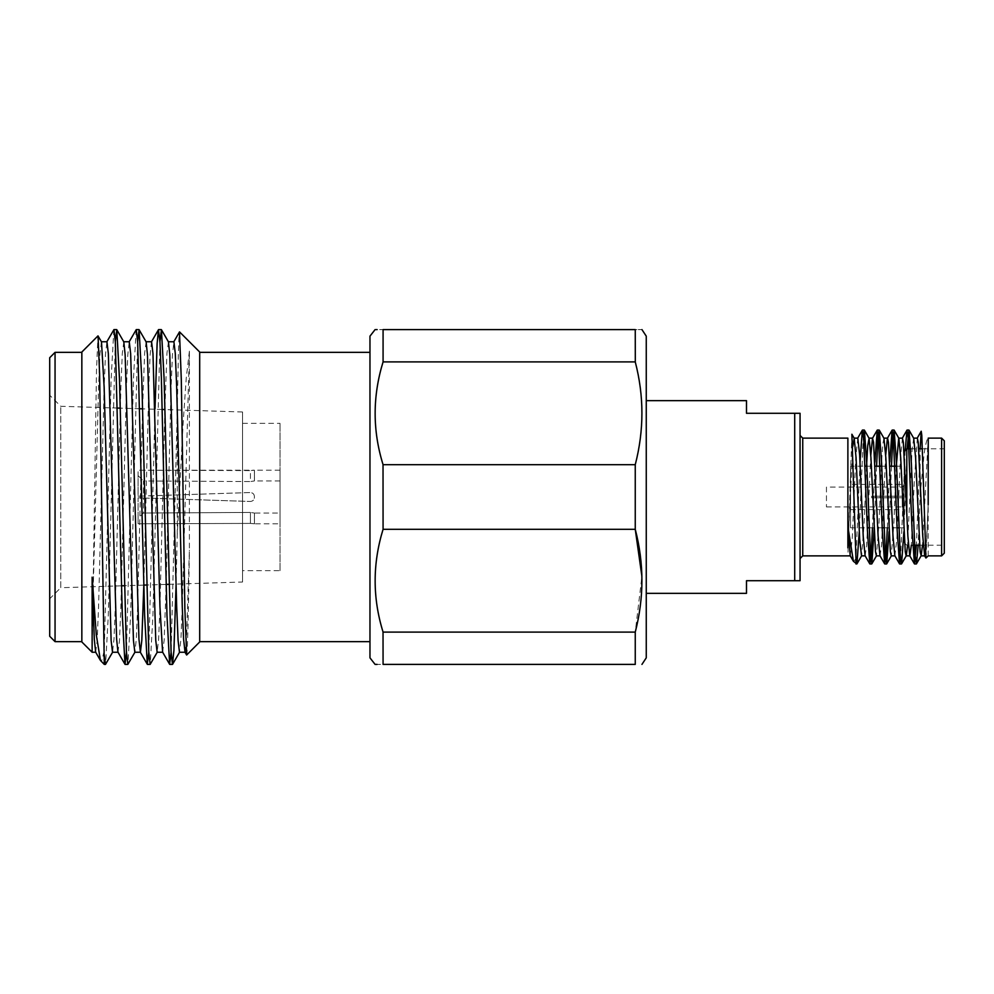 <?xml version="1.0" encoding="UTF-8"?>
<svg xmlns="http://www.w3.org/2000/svg" width="994" height="994" viewBox="0 0 994 994"><rect width="100%" height="100%" fill="white"/><g stroke="black" fill="none" stroke-linecap="round" stroke-linejoin="round"><path stroke-width="0.75" stroke-dasharray="4.97 3.73" d="M800.058 435.459L800.058 558.541L800.058 435.459M871.713 497.808L903.857 497.808L871.713 497.808L903.857 497.808L871.713 497.808L871.713 496.192L871.713 497.808M903.857 496.192L871.713 496.192L903.857 496.192L871.713 496.192L903.857 496.192L903.857 484.413L903.857 496.192M902.254 497.808L902.254 506.915L902.254 497.808M903.857 497.808L903.857 509.587L903.857 497.808M826.449 487.085L826.449 506.915L826.449 487.085L902.254 487.085L902.254 496.192L902.254 487.085L903.857 485.482M850.553 484.413L850.553 509.587L850.553 484.413L903.857 484.413M850.553 466.211L850.553 527.789L850.553 466.211L865.041 466.211M866.843 466.211L875.105 466.211M881.728 466.211L889.99 466.211M896.6 466.211L904.118 466.211L904.118 527.789L904.118 466.211M906.801 448.791L906.801 511.86M910.74 448.791L918.804 448.791M922.395 448.791L944.3 448.791L944.3 545.209L944.3 448.791M944.3 553.186L944.3 440.814M926.035 558.056L928.222 502.629L928.234 438.453C927.452 436.304 924.631 448.046 923.985 455.14L920.133 495.149L918.183 545.209M907.062 448.791L903.894 531.715M891.444 466.211L889.021 531.728M876.571 466.211L874.285 527.789M863.364 434.999L859.263 531.74M928.234 438.143L922.482 545.209M913.722 438.267L912.07 449.636L907.597 545.209M896.277 466.211L893.842 524.037L891.258 555.857M883.964 438.267L882.722 444.442L881.579 462.272M881.405 466.211L878.957 524.062L876.422 555.857M866.519 466.211L864.084 524.049L861.649 555.733M852.79 446.418L847.882 547.818L847.882 440.069L847.882 526.671M851.883 434.241L847.882 555.857M928.197 555.845L928.185 504.629L926.52 541.022L924.644 555.733M917.338 438.143L914.294 481.009L911.349 545.209M902.453 438.143L900.44 457.749L896.861 539.133L894.861 555.733M885.691 455.215L881.529 545.818L879.976 555.733M870.806 455.153L866.644 545.805L865.091 555.733M857.797 438.143L855.772 457.749L852.206 539.133L850.205 555.733M920.133 495.149L920.133 448.928L916.381 545.209M905.174 450.406L900.564 559.001M889.792 461.999L887.356 527.789M874.919 462.086L872.484 527.789M860.034 462.16L855.971 558.479L853.722 561.709M855.971 563.958L855.971 559.498M280.047 480.934L254.414 480.934L254.439 470.224L254.439 480.934L250.413 481.568L143.447 480.959L143.447 496.018L138.091 496.192L138.091 475.592L143.447 480.959L138.091 475.592L138.091 496.192L143.447 496.018L143.447 480.959L250.413 481.568L250.413 470.597L138.091 470.224L138.091 496.192L250.413 492.527C253.072 492.838 254.402 494.329 254.414 497C254.402 499.671 253.072 501.162 250.413 501.473L138.091 497.808L138.091 518.408L143.447 513.041L143.447 497.982L138.091 497.808L143.447 497.982L143.447 513.041L138.091 518.408L138.091 497.808L138.091 523.776L138.091 518.408L138.091 523.776L250.413 523.403L250.413 512.432L254.439 513.066L250.413 512.432L143.447 513.041L250.413 512.432L250.413 523.403L138.091 523.776L138.091 497.808L250.413 501.473C253.072 501.162 254.402 499.671 254.414 497C254.402 494.329 253.072 492.838 250.413 492.527L138.091 496.192L138.091 470.224L254.414 470.212L250.413 470.597L250.413 481.568L254.414 480.934L254.414 470.212L280.047 470.212L280.047 523.788L254.414 523.788L254.414 513.066L280.047 513.066L280.047 480.934L280.047 513.066M254.414 523.788L250.413 523.403L254.414 523.788M143.447 497.982L250.413 501.473C253.072 501.162 254.402 499.671 254.414 497C254.402 494.329 253.072 492.838 250.413 492.527C253.072 492.838 254.402 494.329 254.414 497C254.402 499.671 253.072 501.162 250.413 501.473L143.447 497.982M280.047 523.788L280.047 470.212M280.047 570.655L280.047 423.345L280.047 570.655L242.548 570.655L242.548 423.345L242.548 570.655M242.548 582.012L242.548 411.988L242.548 582.012L168.843 584.323M166.135 584.41L146.54 585.019M151.51 341.75L150.106 354.771L148.789 387.225L143.844 585.106L124.238 585.727M121.529 585.814L60.758 587.715L60.758 406.285L60.758 587.715L49.7 598.786L49.7 395.214L49.7 598.786M49.7 636.284L49.7 357.716M55.055 641.639L55.055 352.361M81.843 641.639L81.843 352.361L81.843 641.639M81.843 641.962L81.843 352.038M92.131 652.25L96.493 370.29L97.984 335.897M113.838 329.697L111.166 378.627L104.283 649.84L102.183 659.805L100.742 660.861M104.283 649.84L104.283 664.402M184.996 652.25L186.45 640.434L189.394 550.216L189.394 351.155L182.262 606.775L180.945 639.229L179.479 652.25M168.446 341.861L166.917 353.566L164.892 408.795M164.88 409.553L159.947 606.775L158.63 639.229L157.151 652.25M146.13 341.861L144.602 353.566L142.577 408.795M162.208 409.466L142.577 408.857L137.632 606.775L136.302 639.229L134.836 652.25M123.803 341.861L122.287 353.566L120.883 387.225L115.304 606.775L113.987 639.229L112.521 652.25M101.487 341.861L99.959 353.566L98.568 387.225L92.131 629.947M95.648 652.139L97.176 640.434L98.568 606.775L104.146 387.225L105.463 354.771L106.942 341.75M117.963 652.139L119.491 640.434L120.883 606.775L126.462 387.225L127.791 354.771L129.257 341.75M162.606 652.139L164.134 640.434L166.16 585.205M166.184 584.41L171.105 387.225L172.434 354.771L173.9 341.75M189.394 351.155L186.238 378.205L183.207 421.99L177.243 534.71L176.062 585.205M159.947 341.638L152.927 615.373L150.256 664.303M137.632 341.638L130.612 615.373L127.94 664.303M115.304 341.638L108.296 615.373L105.625 664.303M177.243 534.71L177.243 411.541L171.105 652.362M155.002 408.795L148.789 652.362M136.153 329.697L133.482 378.627L126.462 652.362M177.243 411.541L178.398 352.671C179.044 330.107 179.442 332.356 179.566 331.921M186.648 655.009C187.568 654.934 188.487 610.614 189.394 550.216M199.695 352.038L199.695 641.962M199.695 641.639L199.695 352.361L199.695 641.639M369.967 641.639L369.967 352.361L369.967 641.639M746.494 400.644L746.494 413.293L800.058 413.293L800.058 580.707L746.494 580.707L746.494 593.356M635.253 361.903L383.075 361.903C372.502 395.947 372.502 430.216 383.075 464.695L635.253 464.695C644.137 430.613 644.137 396.345 635.253 361.903L635.253 329.598C644.137 329.598 644.137 329.598 635.253 329.598L377.161 329.598M375.098 329.598L375.956 329.598M635.253 464.695L635.253 529.305L383.075 529.305C372.502 563.349 372.502 597.618 383.075 632.097L635.253 632.097L641.9 576.371M635.253 632.097L635.253 664.402L377.111 664.402M646.262 400.644L646.262 593.356L646.262 400.644M646.262 657.842L646.262 336.158M369.967 657.842L369.967 336.158M383.075 664.402L383.075 632.097M383.075 529.305L383.075 464.695M383.075 361.903L383.075 329.598M794.703 413.293L794.703 580.707M802.742 555.87L802.742 438.13M941.616 438.13L941.616 555.87M826.449 506.915L902.254 506.915L903.857 508.518M850.553 509.587L903.857 509.587M850.553 527.789L867.315 527.789M869.129 527.789L882.2 527.789M884.001 527.789L897.085 527.789M898.887 527.789L904.118 527.789M904.118 542.538L906.801 545.209L912.703 545.209M919.562 545.209L944.3 545.209M254.439 523.776L254.439 513.066L254.439 523.776M242.548 423.345L280.047 423.345M242.548 411.988L164.917 409.553M139.868 408.77L120.237 408.149M117.528 408.062L60.758 406.285L49.7 395.214"/><path stroke-width="1.49" d="M847.882 438.13L802.742 438.13L800.058 435.459M865.041 466.211L866.843 466.211M875.105 466.211L881.728 466.211M889.99 466.211L896.6 466.211M906.801 511.86L906.801 448.791L904.118 451.885M906.801 448.791L910.74 448.791M918.804 448.791L922.395 448.791M941.616 438.13L944.3 440.814L944.3 553.186L941.616 555.87L941.616 438.13L928.234 438.13M918.183 545.209L916.468 563.846L915.101 554.987L911.386 463.515L909.025 430.153L907.062 448.791M903.894 531.715L901.595 563.846L900.229 554.987L896.501 463.515L894.153 430.153L892.786 439.025L891.444 466.211M889.021 531.728L886.71 563.846L885.343 554.987L881.628 463.515L879.268 430.153L877.901 439.013L876.571 466.211M874.285 527.789L871.825 563.846L870.471 554.987L866.743 463.515L864.395 430.153L863.364 434.999M859.263 531.74L856.952 563.846L855.971 559.498L851.883 434.241L854.206 438.267L852.79 446.418M922.482 545.209L921.165 555.733L920.133 551.633L915.598 457.749L913.722 438.267L909.025 430.153M907.597 545.209L906.279 555.733L901.595 563.846M911.349 545.209L909.895 555.857L906.143 555.857L905.248 551.633L900.713 457.749L898.849 438.267L894.153 430.153M909.759 555.733L907.882 536.251L903.347 442.367L902.453 438.143L898.7 438.143L896.277 466.211M895.01 555.857L891.258 555.857L890.375 551.633L885.84 457.749L883.964 438.267L879.268 430.153M881.579 462.272L881.405 466.211M880.125 555.857L876.385 555.87L875.49 551.633L870.955 457.749L869.079 438.255L867.737 445.61L866.519 466.211M861.525 555.857L859.648 539.133L856.07 457.749L854.206 438.267M924.644 555.733L922.767 536.251L918.232 442.367L917.338 438.143L913.585 438.143M894.861 555.733L892.997 536.251L888.45 442.367L887.567 438.143L883.815 438.143M887.418 438.267L885.691 455.215M879.976 555.733L878.112 536.251L873.564 442.367L872.533 438.267L870.806 455.153M865.091 555.733L863.214 536.251L859.648 454.867L857.797 438.143M853.411 561.287L850.205 555.733L847.882 526.671L853.411 561.287L856.828 563.958M920.133 448.791L921.214 431.222L921.798 435.31L925.936 558.032L928.222 555.87L941.616 555.87M916.381 545.209L914.418 563.846L912.057 530.485L908.342 439.013L906.975 430.153L905.174 450.406M900.564 559.001L899.533 563.846L897.184 530.485L893.457 439.025L892.09 430.153L889.792 461.999M887.356 527.789L886.014 554.987L884.66 563.846L882.299 530.485L878.584 439.013L877.217 430.153L874.919 462.086M872.484 527.789L871.142 554.987L869.775 563.846L867.414 530.485L863.699 439.025L862.332 430.153L860.034 462.16M847.882 438.155L847.882 547.818M928.234 438.453L928.185 504.629M855.971 558.479L855.971 563.958M168.843 584.323L166.135 584.41M146.54 585.019L143.832 585.106L141.807 640.434L140.415 652.25L138.949 639.229L130.649 353.566L129.257 341.75L123.678 341.75M124.238 585.727L121.529 585.814M49.7 357.716L49.7 636.284L55.055 641.639L55.055 352.361L49.7 357.716M81.843 641.639L55.055 641.639M118.1 652.25L112.521 652.25L111.117 640.434L104.146 387.225L101.487 341.861L97.984 335.897L81.843 352.038L81.843 641.962L92.131 652.25L92.131 577.166L94.306 639.229L95.648 652.139L100.456 660.463L96.319 635.017L92.131 577.166M112.645 652.139L105.501 664.402L104.283 664.402L100.456 660.463M104.283 664.402L99.586 373.607L98.058 335.922M168.321 341.75L173.9 341.75L175.292 353.566L176.683 387.225L182.262 606.775L183.592 639.229L185.058 652.25L179.479 652.25L178.088 640.434L176.683 606.775L169.788 354.771L168.446 341.861L161.426 329.697L159.947 341.638M164.892 408.795L164.88 409.553M162.743 652.25L157.151 652.25L155.76 640.434L147.46 354.771L146.13 341.861L139.098 329.697L137.632 341.638M142.577 408.795L139.868 408.77M140.415 652.25L134.836 652.25L133.445 640.434L125.145 354.771L123.803 341.861L116.783 329.697L115.304 341.638M101.351 341.75L106.942 341.75L108.334 353.566L116.633 639.229L117.963 652.139L124.995 664.303L122.324 615.373L115.341 342.346L113.95 329.598L106.805 341.861M145.994 341.75L151.573 341.75L152.977 353.566L159.947 606.775L162.606 652.139L169.639 664.303L166.967 615.373L161.388 378.627L159.984 342.346L158.468 329.697L157.127 343.539L155.002 408.795M166.16 585.205L166.184 584.41M176.062 585.205L173.925 650.461L172.459 664.402L171.067 651.654L164.097 378.627L161.426 329.697M157.288 652.139L150.144 664.402L148.752 651.654L141.769 378.627L139.098 329.697M134.96 652.139L127.816 664.402L126.424 651.654L119.454 378.627L116.783 329.697M105.501 664.402L104.283 654.648M171.105 652.362L169.639 664.303M148.789 652.362L147.311 664.303L144.639 615.373L137.669 342.346L136.277 329.598L129.133 341.861M126.462 652.362L124.995 664.303M179.479 331.984L181.318 380.068L184.847 608.465L186.648 655.009L184.934 652.139M179.566 331.921L199.695 352.038L199.695 641.962L186.648 655.009M369.967 641.639L199.695 641.639M646.262 593.356L746.494 593.356L746.494 580.707L800.058 580.707L800.058 413.293L746.494 413.293L746.494 400.644L646.262 400.644M635.253 464.695L383.075 464.695C372.502 430.651 372.502 396.382 383.075 361.903L635.253 361.903C644.137 395.972 644.137 430.24 635.253 464.695L635.253 529.305C644.137 563.387 644.137 597.655 635.253 632.097L383.075 632.097C372.502 598.053 372.502 563.784 383.075 529.305L635.253 529.305L641.9 576.371M635.303 362.102L635.253 329.598C644.137 329.598 644.137 329.598 635.253 329.598L383.075 329.598C372.489 329.598 372.489 329.598 383.075 329.598L383.075 361.903M375.956 329.598L377.161 329.598M383.025 464.546L383.075 529.305M383.025 631.948L383.075 664.402L635.253 664.402C644.137 664.402 644.137 664.402 635.253 664.402C644.137 664.402 644.137 664.402 635.253 664.402L635.253 632.097M377.111 664.402L375.098 664.402L369.967 657.842L369.967 336.158L375.098 329.598M383.075 664.402C372.489 664.402 372.489 664.402 383.075 664.402M641.95 329.598L646.262 336.158L646.262 657.842L641.95 664.402M794.703 580.707L794.703 413.293M802.742 438.13L802.742 555.87L800.058 558.541M867.315 527.789L869.129 527.789M882.2 527.789L884.001 527.789M897.085 527.789L898.887 527.789M912.703 545.209L919.562 545.209M916.468 563.846L921.165 555.733M886.71 563.846L891.407 555.733M871.825 563.846L876.522 555.745M864.395 430.153L869.079 438.267M856.952 563.846L861.649 555.733M924.606 555.758L925.936 558.032M917.164 438.255L921.227 431.234M909.734 555.745L914.418 563.846M902.291 438.255L906.975 430.153M894.849 555.745L899.533 563.846M887.406 438.255L892.09 430.153M879.963 555.745L884.66 563.846M872.521 438.255L877.217 430.153M865.078 555.745L869.775 563.846M857.636 438.267L862.332 430.153M924.78 555.857L921.028 555.857M872.682 438.143L868.942 438.143M865.24 555.857L861.5 555.857M857.785 438.143L854.057 438.143M850.342 555.857L847.882 555.857M869.899 563.958L871.701 563.958M884.784 563.958L886.586 563.958M899.657 563.958L901.471 563.958M914.542 563.958L916.344 563.958M862.457 430.042L864.271 430.042M877.342 430.042L879.143 430.042M892.214 430.042L894.028 430.042M907.1 430.042L908.901 430.042M164.917 409.553L162.208 409.466M120.237 408.149L117.528 408.062M81.843 352.361L55.055 352.361M95.772 652.25L92.131 652.25M172.583 664.303L179.603 652.139M161.301 329.598L158.593 329.598M138.974 329.598L136.265 329.598M116.658 329.598L113.95 329.598M172.459 664.402L169.75 664.402M150.144 664.402L147.435 664.402M127.828 664.402L125.12 664.402M179.492 331.946L173.764 341.861M158.468 329.697L151.448 341.861M147.311 664.303L140.291 652.139M369.967 352.361L199.695 352.361M802.742 555.87L847.882 555.87"/></g></svg>
